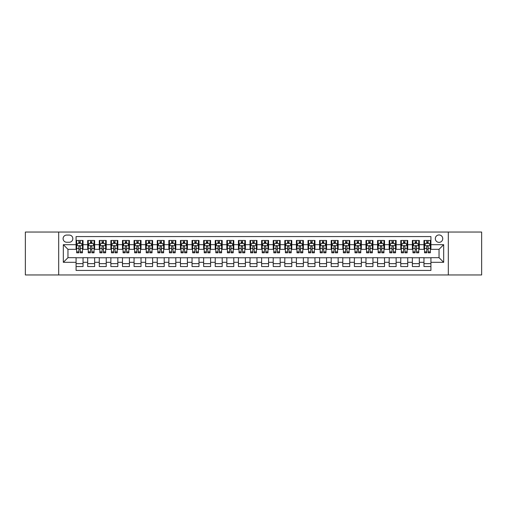 <?xml version="1.0" encoding="UTF-8"?>
<svg xmlns="http://www.w3.org/2000/svg" width="507" height="507" viewBox="0 0 507 507"><rect width="100%" height="100%" fill="white"/><g stroke="black" fill="none" stroke-linecap="round" stroke-linejoin="round"><path stroke-width="0.76" d="M439.037 234.944A3.714 3.714 0 0 0 435.323 238.658A3.714 3.714 0 0 0 439.037 242.365A3.714 3.714 0 0 0 442.744 238.658A3.714 3.714 0 0 0 439.037 234.944M448.315 274.952L481.65 274.952L481.65 232.048L448.315 232.048L448.315 274.952L58.685 274.952L58.685 232.048L25.35 232.048L25.35 274.952L58.685 274.952M430.918 240.457L423.96 240.457L423.96 244.685L419.321 244.685L419.321 249.324L423.96 249.324L423.96 244.685M419.321 244.685L419.321 240.457L412.362 240.457L412.362 244.685L407.723 244.685L407.723 249.324L412.362 249.324L412.362 244.685M407.723 244.685L407.723 240.457L400.771 240.457L400.771 244.685L396.132 244.685L396.132 249.324L400.771 249.324L400.771 244.685M396.132 244.685L396.132 240.457L389.173 240.457L389.173 244.685L384.534 244.685L384.534 249.324L389.173 249.324L389.173 244.685M384.534 244.685L384.534 240.457L377.576 240.457L377.576 244.685L372.937 244.685L372.937 249.324L377.576 249.324L377.576 244.685M372.937 244.685L372.937 240.457L365.978 240.457L365.978 244.685L361.345 244.685L361.345 249.324L365.978 249.324L365.978 244.685M361.345 244.685L361.345 240.457L354.387 240.457L354.387 244.685L349.748 244.685L349.748 249.324L354.387 249.324L354.387 244.685M349.748 244.685L349.748 240.457L342.789 240.457L342.789 244.685L338.15 244.685L338.15 249.324L342.789 249.324L342.789 244.685M338.15 244.685L338.15 240.457L331.191 240.457L331.191 244.685L326.552 244.685L326.552 249.324L331.191 249.324L331.191 244.685M326.552 244.685L326.552 240.457L319.594 240.457L319.594 244.685L314.961 244.685L314.961 249.324L319.594 249.324L319.594 244.685M314.961 244.685L314.961 240.457L308.002 240.457L308.002 244.685L303.363 244.685L303.363 249.324L308.002 249.324L308.002 244.685M303.363 244.685L303.363 240.457L296.405 240.457L296.405 244.685L291.766 244.685L291.766 249.324L296.405 249.324L296.405 244.685M291.766 244.685L291.766 240.457L284.807 240.457L284.807 244.685L280.168 244.685L280.168 249.324L284.807 249.324L284.807 244.685M280.168 244.685L280.168 240.457L273.216 240.457L273.216 244.685L268.577 244.685L268.577 249.324L273.216 249.324L273.216 244.685M268.577 244.685L268.577 240.457L261.618 240.457L261.618 244.685L256.979 244.685L256.979 249.324L261.618 249.324L261.618 244.685M256.979 244.685L256.979 240.457L250.021 240.457L250.021 244.685L245.382 244.685L245.382 249.324L250.021 249.324L250.021 244.685M245.382 244.685L245.382 240.457L238.423 240.457L238.423 244.685L233.784 244.685L233.784 249.324L238.423 249.324L238.423 244.685M233.784 244.685L233.784 240.457L226.832 240.457L226.832 244.685L222.193 244.685L222.193 249.324L226.832 249.324L226.832 244.685M222.193 244.685L222.193 240.457L215.234 240.457L215.234 244.685L210.595 244.685L210.595 249.324L215.234 249.324L215.234 244.685M210.595 244.685L210.595 240.457L203.637 240.457L203.637 244.685L198.998 244.685L198.998 249.324L203.637 249.324L203.637 244.685M198.998 244.685L198.998 240.457L192.039 240.457L192.039 244.685L187.406 244.685L187.406 249.324L192.039 249.324L192.039 244.685M187.406 244.685L187.406 240.457L180.448 240.457L180.448 244.685L175.809 244.685L175.809 249.324L180.448 249.324L180.448 244.685M175.809 244.685L175.809 240.457L168.85 240.457L168.85 244.685L164.211 244.685L164.211 249.324L168.85 249.324L168.85 244.685M164.211 244.685L164.211 240.457L157.252 240.457L157.252 244.685L152.613 244.685L152.613 249.324L157.252 249.324L157.252 244.685M152.613 244.685L152.613 240.457L145.655 240.457L145.655 244.685L141.022 244.685L141.022 249.324L145.655 249.324L145.655 244.685M141.022 244.685L141.022 240.457L134.063 240.457L134.063 244.685L129.424 244.685L129.424 249.324L134.063 249.324L134.063 244.685M129.424 244.685L129.424 240.457L122.466 240.457L122.466 244.685L117.827 244.685L117.827 249.324L122.466 249.324L122.466 244.685M117.827 244.685L117.827 240.457L110.868 240.457L110.868 244.685L106.229 244.685L106.229 249.324L110.868 249.324L110.868 244.685M106.229 244.685L106.229 240.457L99.277 240.457L99.277 244.685L94.638 244.685L94.638 249.324L99.277 249.324L99.277 244.685M94.638 244.685L94.638 240.457L87.679 240.457L87.679 249.324L83.04 249.324L83.04 240.457L76.082 240.457M76.082 266.543L83.04 266.543L83.04 257.676L87.679 257.676L87.679 266.543L94.638 266.543L94.638 257.676L99.277 257.676L99.277 262.315L94.638 262.315M99.277 262.315L99.277 266.543L106.229 266.543L106.229 257.676L110.868 257.676L110.868 262.315L106.229 262.315M110.868 262.315L110.868 266.543L117.827 266.543L117.827 257.676L122.466 257.676L122.466 262.315L117.827 262.315M122.466 262.315L122.466 266.543L129.424 266.543L129.424 257.676L134.063 257.676L134.063 262.315L129.424 262.315M134.063 262.315L134.063 266.543L141.022 266.543L141.022 257.676L145.655 257.676L145.655 262.315L141.022 262.315M145.655 262.315L145.655 266.543L152.613 266.543L152.613 257.676L157.252 257.676L157.252 262.315L152.613 262.315M157.252 262.315L157.252 266.543L164.211 266.543L164.211 257.676L168.85 257.676L168.85 262.315L164.211 262.315M168.85 262.315L168.85 266.543L175.809 266.543L175.809 257.676L180.448 257.676L180.448 262.315L175.809 262.315M180.448 262.315L180.448 266.543L187.406 266.543L187.406 257.676L192.039 257.676L192.039 262.315L187.406 262.315M192.039 262.315L192.039 266.543L198.998 266.543L198.998 257.676L203.637 257.676L203.637 262.315L198.998 262.315M203.637 262.315L203.637 266.543L210.595 266.543L210.595 257.676L215.234 257.676L215.234 262.315L210.595 262.315M215.234 262.315L215.234 266.543L222.193 266.543L222.193 257.676L226.832 257.676L226.832 262.315L222.193 262.315M226.832 262.315L226.832 266.543L233.784 266.543L233.784 257.676L238.423 257.676L238.423 262.315L233.784 262.315M238.423 262.315L238.423 266.543L245.382 266.543L245.382 257.676L250.021 257.676L250.021 262.315L245.382 262.315M250.021 262.315L250.021 266.543L256.979 266.543L256.979 257.676L261.618 257.676L261.618 262.315L256.979 262.315M261.618 262.315L261.618 266.543L268.577 266.543L268.577 257.676L273.216 257.676L273.216 262.315L268.577 262.315M273.216 262.315L273.216 266.543L280.168 266.543L280.168 257.676L284.807 257.676L284.807 262.315L280.168 262.315M284.807 262.315L284.807 266.543L291.766 266.543L291.766 257.676L296.405 257.676L296.405 262.315L291.766 262.315M296.405 262.315L296.405 266.543L303.363 266.543L303.363 257.676L308.002 257.676L308.002 262.315L303.363 262.315M308.002 262.315L308.002 266.543L314.961 266.543L314.961 257.676L319.594 257.676L319.594 262.315L314.961 262.315M319.594 262.315L319.594 266.543L326.552 266.543L326.552 257.676L331.191 257.676L331.191 262.315L326.552 262.315M331.191 262.315L331.191 266.543L338.15 266.543L338.15 257.676L342.789 257.676L342.789 262.315L338.15 262.315M342.789 262.315L342.789 266.543L349.748 266.543L349.748 257.676L354.387 257.676L354.387 262.315L349.748 262.315M354.387 262.315L354.387 266.543L361.345 266.543L361.345 257.676L365.978 257.676L365.978 262.315L361.345 262.315M365.978 262.315L365.978 266.543L372.937 266.543L372.937 257.676L377.576 257.676L377.576 262.315L372.937 262.315M377.576 262.315L377.576 266.543L384.534 266.543L384.534 257.676L389.173 257.676L389.173 262.315L384.534 262.315M389.173 262.315L389.173 266.543L396.132 266.543L396.132 257.676L400.771 257.676L400.771 262.315L396.132 262.315M400.771 262.315L400.771 266.543L407.723 266.543L407.723 257.676L412.362 257.676L412.362 262.315L407.723 262.315M412.362 262.315L412.362 266.543L419.321 266.543L419.321 257.676L423.96 257.676L423.96 262.315L419.321 262.315M66.69 242.251L69.244 242.251A3.593 3.593 0 0 0 72.837 238.658A3.593 3.593 0 0 0 69.244 235.064L66.69 235.064A3.593 3.593 0 0 0 63.096 238.658A3.593 3.593 0 0 0 66.69 242.251M448.315 232.048L58.685 232.048M430.918 244.685L430.918 236.573L76.082 236.573L76.082 249.324L67.963 249.324L67.963 257.676L76.082 257.676L76.082 270.427L430.918 270.427L430.918 257.676L439.037 257.676L439.037 249.324L430.918 249.324L430.918 244.685L443.676 244.685L443.676 262.315L430.918 262.315M76.082 262.315L63.324 262.315L63.324 244.685L76.082 244.685M423.96 262.315L423.96 266.543L430.918 266.543M76.082 243.354L76.665 243.354M78.864 243.354L80.258 243.354M82.457 243.354L83.04 243.354M76.082 249.21L76.665 249.21M78.864 249.21L80.258 249.21M82.457 249.21L83.04 249.21M76.082 257.79L83.04 257.79M76.082 263.646L83.04 263.646M87.679 249.21L88.256 249.21M90.461 249.21L91.856 249.21M94.055 249.21L94.638 249.21M87.679 243.354L88.256 243.354M90.461 243.354L91.856 243.354M94.055 243.354L94.638 243.354M87.679 257.79L94.638 257.79M87.679 263.646L94.638 263.646M99.277 257.79L106.229 257.79M99.277 263.646L106.229 263.646M99.277 243.354L99.854 243.354M102.059 243.354L103.447 243.354M105.652 243.354L106.229 243.354M99.277 249.21L99.854 249.21M102.059 249.21L103.447 249.21M105.652 249.21L106.229 249.21M110.868 257.79L117.827 257.79M110.868 263.646L117.827 263.646M110.868 243.354L111.451 243.354M113.65 243.354L115.045 243.354M117.25 243.354L117.827 243.354M110.868 249.21L111.451 249.21M113.65 249.21L115.045 249.21M117.25 249.21L117.827 249.21M122.466 257.79L129.424 257.79M122.466 263.646L129.424 263.646M122.466 243.354L123.049 243.354M125.248 243.354L126.642 243.354M128.841 243.354L129.424 243.354M122.466 249.21L123.049 249.21M125.248 249.21L126.642 249.21M128.841 249.21L129.424 249.21M134.063 257.79L141.022 257.79M134.063 263.646L141.022 263.646M134.063 243.354L134.64 243.354M136.846 243.354L138.234 243.354M140.439 243.354L141.022 243.354M134.063 249.21L134.64 249.21M136.846 249.21L138.234 249.21M140.439 249.21L141.022 249.21M145.655 257.79L152.613 257.79M145.655 263.646L152.613 263.646M145.655 243.354L146.238 243.354M148.443 243.354L149.831 243.354M152.037 243.354L152.613 243.354M145.655 249.21L146.238 249.21M148.443 249.21L149.831 249.21M152.037 249.21L152.613 249.21M157.252 257.79L164.211 257.79M157.252 263.646L164.211 263.646M157.252 243.354L157.835 243.354M160.035 243.354L161.429 243.354M163.634 243.354L164.211 243.354M157.252 249.21L157.835 249.21M160.035 249.21L161.429 249.21M163.634 249.21L164.211 249.21M168.85 257.79L175.809 257.79M168.85 263.646L175.809 263.646M168.85 243.354L169.427 243.354M171.632 243.354L173.026 243.354M175.226 243.354L175.809 243.354M168.85 249.21L169.427 249.21M171.632 249.21L173.026 249.21M175.226 249.21L175.809 249.21M180.448 257.79L187.406 257.79M180.448 263.646L187.406 263.646M180.448 243.354L181.024 243.354M183.23 243.354L184.618 243.354M186.823 243.354L187.406 243.354M180.448 249.21L181.024 249.21M183.23 249.21L184.618 249.21M186.823 249.21L187.406 249.21M192.039 257.79L198.998 257.79M192.039 263.646L198.998 263.646M192.039 243.354L192.622 243.354M194.827 243.354L196.215 243.354M198.421 243.354L198.998 243.354M192.039 249.21L192.622 249.21M194.827 249.21L196.215 249.21M198.421 249.21L198.998 249.21M203.637 257.79L210.595 257.79M203.637 263.646L210.595 263.646M203.637 243.354L204.22 243.354M206.419 243.354L207.813 243.354M210.018 243.354L210.595 243.354M203.637 249.21L204.22 249.21M206.419 249.21L207.813 249.21M210.018 249.21L210.595 249.21M215.234 257.79L222.193 257.79M215.234 263.646L222.193 263.646M215.234 243.354L215.811 243.354M218.016 243.354L219.411 243.354M221.61 243.354L222.193 243.354M215.234 249.21L215.811 249.21M218.016 249.21L219.411 249.21M221.61 249.21L222.193 249.21M226.832 257.79L233.784 257.79M226.832 263.646L233.784 263.646M226.832 243.354L227.409 243.354M229.614 243.354L231.002 243.354M233.207 243.354L233.784 243.354M226.832 249.21L227.409 249.21M229.614 249.21L231.002 249.21M233.207 249.21L233.784 249.21M238.423 257.79L245.382 257.79M238.423 263.646L245.382 263.646M238.423 243.354L239.006 243.354M241.205 243.354L242.6 243.354M244.805 243.354L245.382 243.354M238.423 249.21L239.006 249.21M241.205 249.21L242.6 249.21M244.805 249.21L245.382 249.21M250.021 257.79L256.979 257.79M250.021 263.646L256.979 263.646M250.021 243.354L250.604 243.354M252.803 243.354L254.197 243.354M256.396 243.354L256.979 243.354M250.021 249.21L250.604 249.21M252.803 249.21L254.197 249.21M256.396 249.21L256.979 249.21M261.618 257.79L268.577 257.79M261.618 263.646L268.577 263.646M261.618 243.354L262.195 243.354M264.401 243.354L265.795 243.354M267.994 243.354L268.577 243.354M261.618 249.21L262.195 249.21M264.401 249.21L265.795 249.21M267.994 249.21L268.577 249.21M273.216 257.79L280.168 257.79M273.216 263.646L280.168 263.646M273.216 243.354L273.793 243.354M275.998 243.354L277.386 243.354M279.591 243.354L280.168 243.354M273.216 249.21L273.793 249.21M275.998 249.21L277.386 249.21M279.591 249.21L280.168 249.21M284.807 257.79L291.766 257.79M284.807 263.646L291.766 263.646M284.807 243.354L285.39 243.354M287.589 243.354L288.984 243.354M291.189 243.354L291.766 243.354M284.807 249.21L285.39 249.21M287.589 249.21L288.984 249.21M291.189 249.21L291.766 249.21M296.405 257.79L303.363 257.79M296.405 263.646L303.363 263.646M296.405 243.354L296.982 243.354M299.187 243.354L300.581 243.354M302.78 243.354L303.363 243.354M296.405 249.21L296.982 249.21M299.187 249.21L300.581 249.21M302.78 249.21L303.363 249.21M308.002 257.79L314.961 257.79M308.002 263.646L314.961 263.646M308.002 243.354L308.579 243.354M310.785 243.354L312.173 243.354M314.378 243.354L314.961 243.354M308.002 249.21L308.579 249.21M310.785 249.21L312.173 249.21M314.378 249.21L314.961 249.21M319.594 257.79L326.552 257.79M319.594 263.646L326.552 263.646M319.594 243.354L320.177 243.354M322.382 243.354L323.77 243.354M325.976 243.354L326.552 243.354M319.594 249.21L320.177 249.21M322.382 249.21L323.77 249.21M325.976 249.21L326.552 249.21M331.191 257.79L338.15 257.79M331.191 263.646L338.15 263.646M331.191 243.354L331.774 243.354M333.974 243.354L335.368 243.354M337.573 243.354L338.15 243.354M331.191 249.21L331.774 249.21M333.974 249.21L335.368 249.21M337.573 249.21L338.15 249.21M342.789 257.79L349.748 257.79M342.789 263.646L349.748 263.646M342.789 243.354L343.366 243.354M345.571 243.354L346.965 243.354M349.165 243.354L349.748 243.354M342.789 249.21L343.366 249.21M345.571 249.21L346.965 249.21M349.165 249.21L349.748 249.21M354.387 257.79L361.345 257.79M354.387 263.646L361.345 263.646M354.387 243.354L354.963 243.354M357.169 243.354L358.557 243.354M360.762 243.354L361.345 243.354M354.387 249.21L354.963 249.21M357.169 249.21L358.557 249.21M360.762 249.21L361.345 249.21M365.978 257.79L372.937 257.79M365.978 263.646L372.937 263.646M365.978 243.354L366.561 243.354M368.766 243.354L370.154 243.354M372.36 243.354L372.937 243.354M365.978 249.21L366.561 249.21M368.766 249.21L370.154 249.21M372.36 249.21L372.937 249.21M377.576 257.79L384.534 257.79M377.576 263.646L384.534 263.646M377.576 243.354L378.159 243.354M380.358 243.354L381.752 243.354M383.951 243.354L384.534 243.354M377.576 249.21L378.159 249.21M380.358 249.21L381.752 249.21M383.951 249.21L384.534 249.21M389.173 257.79L396.132 257.79M389.173 263.646L396.132 263.646M389.173 243.354L389.75 243.354M391.955 243.354L393.35 243.354M395.549 243.354L396.132 243.354M389.173 249.21L389.75 249.21M391.955 249.21L393.35 249.21M395.549 249.21L396.132 249.21M400.771 257.79L407.723 257.79M400.771 263.646L407.723 263.646M400.771 243.354L401.348 243.354M403.553 243.354L404.941 243.354M407.146 243.354L407.723 243.354M400.771 249.21L401.348 249.21M403.553 249.21L404.941 249.21M407.146 249.21L407.723 249.21M412.362 257.79L419.321 257.79M412.362 263.646L419.321 263.646M412.362 243.354L412.945 243.354M415.144 243.354L416.539 243.354M418.744 243.354L419.321 243.354M412.362 249.21L412.945 249.21M415.144 249.21L416.539 249.21M418.744 249.21L419.321 249.21M423.96 257.79L430.918 257.79M423.96 263.646L430.918 263.646M423.96 243.354L424.543 243.354M426.742 243.354L428.136 243.354M430.335 243.354L430.918 243.354M423.96 249.21L424.543 249.21M426.742 249.21L428.136 249.21M430.335 249.21L430.918 249.21M67.963 249.324L63.324 244.685M67.963 257.676L63.324 262.315M443.676 244.685L439.037 249.324M443.676 262.315L439.037 257.676M80.258 241.959L78.864 241.959M82.457 251.859L80.258 251.859L80.258 252.803L82.457 252.803L82.457 245.73L81.297 243.411L77.825 243.411L76.665 245.73L76.665 252.803L78.864 252.803L78.864 251.859L76.665 251.859M76.665 245.73L76.665 240.457M82.457 245.73L82.457 240.457M78.864 243.411L78.864 240.457M80.258 240.457L80.258 243.411M80.258 251.859L80.258 246.598C79.795 245.705 79.333 245.705 78.864 246.598L78.864 251.859M91.856 241.959L90.461 241.959M94.055 251.859L91.856 251.859L91.856 252.803L94.055 252.803L94.055 245.73L92.895 243.411L89.416 243.411L88.256 245.73L88.256 252.803L90.461 252.803L90.461 251.859L88.256 251.859M88.256 245.73L88.256 240.457M94.055 245.73L94.055 240.457M90.461 243.411L90.461 240.457M91.856 240.457L91.856 243.411M91.856 251.859L91.856 246.598C91.387 245.705 90.924 245.705 90.461 246.598L90.461 251.859M103.447 241.959L102.059 241.959M105.652 251.859L103.447 251.859L103.447 252.803L105.652 252.803L105.652 245.73L104.493 243.411L101.013 243.411L99.854 245.73L99.854 252.803L102.059 252.803L102.059 251.859L99.854 251.859M99.854 245.73L99.854 240.457M105.652 245.73L105.652 240.457M102.059 243.411L102.059 240.457M103.447 240.457L103.447 243.411M103.447 251.859L103.447 246.598C102.984 245.705 102.522 245.705 102.059 246.598L102.059 251.859M115.045 241.959L113.65 241.959M117.25 251.859L115.045 251.859L115.045 252.803L117.25 252.803L117.25 245.73L116.09 243.411L112.611 243.411L111.451 245.73L111.451 252.803L113.65 252.803L113.65 251.859L111.451 251.859M111.451 245.73L111.451 240.457M117.25 245.73L117.25 240.457M113.65 243.411L113.65 240.457M115.045 240.457L115.045 243.411M115.045 251.859L115.045 246.598C114.582 245.705 114.119 245.705 113.65 246.598L113.65 251.859M126.642 241.959L125.248 241.959M128.841 251.859L126.642 251.859L126.642 252.803L128.841 252.803L128.841 245.73L127.682 243.411L124.202 243.411L123.049 245.73L123.049 252.803L125.248 252.803L125.248 251.859L123.049 251.859M123.049 245.73L123.049 240.457M128.841 245.73L128.841 240.457M125.248 243.411L125.248 240.457M126.642 240.457L126.642 243.411M126.642 251.859L126.642 246.598C126.18 245.705 125.711 245.705 125.248 246.598L125.248 251.859M138.234 241.959L136.846 241.959M140.439 251.859L138.234 251.859L138.234 252.803L140.439 252.803L140.439 245.73L139.279 243.411L135.8 243.411L134.64 245.73L134.64 252.803L136.846 252.803L136.846 251.859L134.64 251.859M134.64 245.73L134.64 240.457M140.439 245.73L140.439 240.457M136.846 243.411L136.846 240.457M138.234 240.457L138.234 243.411M138.234 251.859L138.234 246.598C137.771 245.705 137.308 245.705 136.846 246.598L136.846 251.859M149.831 241.959L148.443 241.959M152.037 251.859L149.831 251.859L149.831 252.803L152.037 252.803L152.037 245.73L150.877 243.411L147.398 243.411L146.238 245.73L146.238 252.803L148.443 252.803L148.443 251.859L146.238 251.859M146.238 245.73L146.238 240.457M152.037 245.73L152.037 240.457M148.443 243.411L148.443 240.457M149.831 240.457L149.831 243.411M149.831 251.859L149.831 246.598C149.369 245.705 148.906 245.705 148.443 246.598L148.443 251.859M161.429 241.959L160.035 241.959M163.634 251.859L161.429 251.859L161.429 252.803L163.634 252.803L163.634 245.73L162.474 243.411L158.995 243.411L157.835 245.73L157.835 252.803L160.035 252.803L160.035 251.859L157.835 251.859M157.835 245.73L157.835 240.457M163.634 245.73L163.634 240.457M160.035 243.411L160.035 240.457M161.429 240.457L161.429 243.411M161.429 251.859L161.429 246.598C160.966 245.705 160.504 245.705 160.035 246.598L160.035 251.859M173.026 241.959L171.632 241.959M175.226 251.859L173.026 251.859L173.026 252.803L175.226 252.803L175.226 245.73L174.066 243.411L170.586 243.411L169.427 245.73L169.427 252.803L171.632 252.803L171.632 251.859L169.427 251.859M169.427 245.73L169.427 240.457M175.226 245.73L175.226 240.457M171.632 243.411L171.632 240.457M173.026 240.457L173.026 243.411M173.026 251.859L173.026 246.598C172.564 245.705 172.095 245.705 171.632 246.598L171.632 251.859M184.618 241.959L183.23 241.959M186.823 251.859L184.618 251.859L184.618 252.803L186.823 252.803L186.823 245.73L185.663 243.411L182.184 243.411L181.024 245.73L181.024 252.803L183.23 252.803L183.23 251.859L181.024 251.859M181.024 245.73L181.024 240.457M186.823 245.73L186.823 240.457M183.23 243.411L183.23 240.457M184.618 240.457L184.618 243.411M184.618 251.859L184.618 246.598C184.155 245.705 183.692 245.705 183.23 246.598L183.23 251.859M196.215 241.959L194.827 241.959M198.421 251.859L196.215 251.859L196.215 252.803L198.421 252.803L198.421 245.73L197.261 243.411L193.782 243.411L192.622 245.73L192.622 252.803L194.827 252.803L194.827 251.859L192.622 251.859M192.622 245.73L192.622 240.457M198.421 245.73L198.421 240.457M194.827 243.411L194.827 240.457M196.215 240.457L196.215 243.411M196.215 251.859L196.215 246.598C195.753 245.705 195.29 245.705 194.827 246.598L194.827 251.859M207.813 241.959L206.419 241.959M210.018 251.859L207.813 251.859L207.813 252.803L210.018 252.803L210.018 245.73L208.859 243.411L205.379 243.411L204.22 245.73L204.22 252.803L206.419 252.803L206.419 251.859L204.22 251.859M204.22 245.73L204.22 240.457M210.018 245.73L210.018 240.457M206.419 243.411L206.419 240.457M207.813 240.457L207.813 243.411M207.813 251.859L207.813 246.598C207.35 245.705 206.888 245.705 206.419 246.598L206.419 251.859M219.411 241.959L218.016 241.959M221.61 251.859L219.411 251.859L219.411 252.803L221.61 252.803L221.61 245.73L220.45 243.411L216.971 243.411L215.811 245.73L215.811 252.803L218.016 252.803L218.016 251.859L215.811 251.859M215.811 245.73L215.811 240.457M221.61 245.73L221.61 240.457M218.016 243.411L218.016 240.457M219.411 240.457L219.411 243.411M219.411 251.859L219.411 246.598C218.942 245.705 218.479 245.705 218.016 246.598L218.016 251.859M231.002 241.959L229.614 241.959M233.207 251.859L231.002 251.859L231.002 252.803L233.207 252.803L233.207 245.73L232.048 243.411L228.568 243.411L227.409 245.73L227.409 252.803L229.614 252.803L229.614 251.859L227.409 251.859M227.409 245.73L227.409 240.457M233.207 245.73L233.207 240.457M229.614 243.411L229.614 240.457M231.002 240.457L231.002 243.411M231.002 251.859L231.002 246.598C230.539 245.705 230.077 245.705 229.614 246.598L229.614 251.859M242.6 241.959L241.205 241.959M244.805 251.859L242.6 251.859L242.6 252.803L244.805 252.803L244.805 245.73L243.645 243.411L240.166 243.411L239.006 245.73L239.006 252.803L241.205 252.803L241.205 251.859L239.006 251.859M239.006 245.73L239.006 240.457M244.805 245.73L244.805 240.457M241.205 243.411L241.205 240.457M242.6 240.457L242.6 243.411M242.6 251.859L242.6 246.598C242.137 245.705 241.674 245.705 241.205 246.598L241.205 251.859M254.197 241.959L252.803 241.959M256.396 251.859L254.197 251.859L254.197 252.803L256.396 252.803L256.396 245.73L255.236 243.411L251.764 243.411L250.604 245.73L250.604 252.803L252.803 252.803L252.803 251.859L250.604 251.859M250.604 245.73L250.604 240.457M256.396 245.73L256.396 240.457M252.803 243.411L252.803 240.457M254.197 240.457L254.197 243.411M254.197 251.859L254.197 246.598C253.734 245.705 253.272 245.705 252.803 246.598L252.803 251.859M265.795 241.959L264.401 241.959M267.994 251.859L265.795 251.859L265.795 252.803L267.994 252.803L267.994 245.73L266.834 243.411L263.355 243.411L262.195 245.73L262.195 252.803L264.401 252.803L264.401 251.859L262.195 251.859M262.195 245.73L262.195 240.457M267.994 245.73L267.994 240.457M264.401 243.411L264.401 240.457M265.795 240.457L265.795 243.411M265.795 251.859L265.795 246.598C265.326 245.705 264.863 245.705 264.401 246.598L264.401 251.859M277.386 241.959L275.998 241.959M279.591 251.859L277.386 251.859L277.386 252.803L279.591 252.803L279.591 245.73L278.432 243.411L274.952 243.411L273.793 245.73L273.793 252.803L275.998 252.803L275.998 251.859L273.793 251.859M273.793 245.73L273.793 240.457M279.591 245.73L279.591 240.457M275.998 243.411L275.998 240.457M277.386 240.457L277.386 243.411M277.386 251.859L277.386 246.598C276.923 245.705 276.461 245.705 275.998 246.598L275.998 251.859M288.984 241.959L287.589 241.959M291.189 251.859L288.984 251.859L288.984 252.803L291.189 252.803L291.189 245.73L290.029 243.411L286.55 243.411L285.39 245.73L285.39 252.803L287.589 252.803L287.589 251.859L285.39 251.859M285.39 245.73L285.39 240.457M291.189 245.73L291.189 240.457M287.589 243.411L287.589 240.457M288.984 240.457L288.984 243.411M288.984 251.859L288.984 246.598C288.521 245.705 288.058 245.705 287.589 246.598L287.589 251.859M300.581 241.959L299.187 241.959M302.78 251.859L300.581 251.859L300.581 252.803L302.78 252.803L302.78 245.73L301.621 243.411L298.141 243.411L296.982 245.73L296.982 252.803L299.187 252.803L299.187 251.859L296.982 251.859M296.982 245.73L296.982 240.457M302.78 245.73L302.78 240.457M299.187 243.411L299.187 240.457M300.581 240.457L300.581 243.411M300.581 251.859L300.581 246.598C300.119 245.705 299.65 245.705 299.187 246.598L299.187 251.859M312.173 241.959L310.785 241.959M314.378 251.859L312.173 251.859L312.173 252.803L314.378 252.803L314.378 245.73L313.218 243.411L309.739 243.411L308.579 245.73L308.579 252.803L310.785 252.803L310.785 251.859L308.579 251.859M308.579 245.73L308.579 240.457M314.378 245.73L314.378 240.457M310.785 243.411L310.785 240.457M312.173 240.457L312.173 243.411M312.173 251.859L312.173 246.598C311.71 245.705 311.247 245.705 310.785 246.598L310.785 251.859M323.77 241.959L322.382 241.959M325.976 251.859L323.77 251.859L323.77 252.803L325.976 252.803L325.976 245.73L324.816 243.411L321.337 243.411L320.177 245.73L320.177 252.803L322.382 252.803L322.382 251.859L320.177 251.859M320.177 245.73L320.177 240.457M325.976 245.73L325.976 240.457M322.382 243.411L322.382 240.457M323.77 240.457L323.77 243.411M323.77 251.859L323.77 246.598C323.308 245.705 322.845 245.705 322.382 246.598L322.382 251.859M335.368 241.959L333.974 241.959M337.573 251.859L335.368 251.859L335.368 252.803L337.573 252.803L337.573 245.73L336.414 243.411L332.934 243.411L331.774 245.73L331.774 252.803L333.974 252.803L333.974 251.859L331.774 251.859M331.774 245.73L331.774 240.457M337.573 245.73L337.573 240.457M333.974 243.411L333.974 240.457M335.368 240.457L335.368 243.411M335.368 251.859L335.368 246.598C334.905 245.705 334.443 245.705 333.974 246.598L333.974 251.859M346.965 241.959L345.571 241.959M349.165 251.859L346.965 251.859L346.965 252.803L349.165 252.803L349.165 245.73L348.005 243.411L344.526 243.411L343.366 245.73L343.366 252.803L345.571 252.803L345.571 251.859L343.366 251.859M343.366 245.73L343.366 240.457M349.165 245.73L349.165 240.457M345.571 243.411L345.571 240.457M346.965 240.457L346.965 243.411M346.965 251.859L346.965 246.598C346.503 245.705 346.034 245.705 345.571 246.598L345.571 251.859M358.557 241.959L357.169 241.959M360.762 251.859L358.557 251.859L358.557 252.803L360.762 252.803L360.762 245.73L359.602 243.411L356.123 243.411L354.963 245.73L354.963 252.803L357.169 252.803L357.169 251.859L354.963 251.859M354.963 245.73L354.963 240.457M360.762 245.73L360.762 240.457M357.169 243.411L357.169 240.457M358.557 240.457L358.557 243.411M358.557 251.859L358.557 246.598C358.094 245.705 357.631 245.705 357.169 246.598L357.169 251.859M370.154 241.959L368.766 241.959M372.36 251.859L370.154 251.859L370.154 252.803L372.36 252.803L372.36 245.73L371.2 243.411L367.721 243.411L366.561 245.73L366.561 252.803L368.766 252.803L368.766 251.859L366.561 251.859M366.561 245.73L366.561 240.457M372.36 245.73L372.36 240.457M368.766 243.411L368.766 240.457M370.154 240.457L370.154 243.411M370.154 251.859L370.154 246.598C369.692 245.705 369.229 245.705 368.766 246.598L368.766 251.859M381.752 241.959L380.358 241.959M383.951 251.859L381.752 251.859L381.752 252.803L383.951 252.803L383.951 245.73L382.798 243.411L379.318 243.411L378.159 245.73L378.159 252.803L380.358 252.803L380.358 251.859L378.159 251.859M378.159 245.73L378.159 240.457M383.951 245.73L383.951 240.457M380.358 243.411L380.358 240.457M381.752 240.457L381.752 243.411M381.752 251.859L381.752 246.598C381.289 245.705 380.827 245.705 380.358 246.598L380.358 251.859M393.35 241.959L391.955 241.959M395.549 251.859L393.35 251.859L393.35 252.803L395.549 252.803L395.549 245.73L394.389 243.411L390.91 243.411L389.75 245.73L389.75 252.803L391.955 252.803L391.955 251.859L389.75 251.859M389.75 245.73L389.75 240.457M395.549 245.73L395.549 240.457M391.955 243.411L391.955 240.457M393.35 240.457L393.35 243.411M393.35 251.859L393.35 246.598C392.881 245.705 392.418 245.705 391.955 246.598L391.955 251.859M404.941 241.959L403.553 241.959M407.146 251.859L404.941 251.859L404.941 252.803L407.146 252.803L407.146 245.73L405.987 243.411L402.507 243.411L401.348 245.73L401.348 252.803L403.553 252.803L403.553 251.859L401.348 251.859M401.348 245.73L401.348 240.457M407.146 245.73L407.146 240.457M403.553 243.411L403.553 240.457M404.941 240.457L404.941 243.411M404.941 251.859L404.941 246.598C404.478 245.705 404.016 245.705 403.553 246.598L403.553 251.859M416.539 241.959L415.144 241.959M418.744 251.859L416.539 251.859L416.539 252.803L418.744 252.803L418.744 245.73L417.584 243.411L414.105 243.411L412.945 245.73L412.945 252.803L415.144 252.803L415.144 251.859L412.945 251.859M412.945 245.73L412.945 240.457M418.744 245.73L418.744 240.457M415.144 243.411L415.144 240.457M416.539 240.457L416.539 243.411M416.539 251.859L416.539 246.598C416.076 245.705 415.613 245.705 415.144 246.598L415.144 251.859M428.136 241.959L426.742 241.959M430.335 251.859L428.136 251.859L428.136 252.803L430.335 252.803L430.335 245.73L429.176 243.411L425.703 243.411L424.543 245.73L424.543 252.803L426.742 252.803L426.742 251.859L424.543 251.859M424.543 245.73L424.543 240.457M430.335 245.73L430.335 240.457M426.742 243.411L426.742 240.457M428.136 240.457L428.136 243.411M428.136 251.859L428.136 246.598C427.674 245.705 427.211 245.705 426.742 246.598L426.742 251.859M87.679 262.315L83.04 262.315M87.679 244.685L83.04 244.685M82.432 245.673L76.69 245.673M76.665 244.051L77.501 244.051M81.621 244.051L82.457 244.051M78.864 248.417L76.665 248.417M82.457 248.417L80.258 248.417M80.258 242.701L78.864 242.701M94.029 245.673L88.288 245.673M88.256 244.051L89.099 244.051M93.218 244.051L94.055 244.051M90.461 248.417L88.256 248.417M94.055 248.417L91.856 248.417M91.856 242.701L90.461 242.701M105.621 245.673L99.885 245.673M99.854 244.051L100.697 244.051M104.81 244.051L105.652 244.051M102.059 248.417L99.854 248.417M105.652 248.417L103.447 248.417M103.447 242.701L102.059 242.701M117.218 245.673L111.477 245.673M111.451 244.051L112.288 244.051M116.407 244.051L117.25 244.051M113.65 248.417L111.451 248.417M117.25 248.417L115.045 248.417M115.045 242.701L113.65 242.701M128.816 245.673L123.074 245.673M123.049 244.051L123.885 244.051M128.005 244.051L128.841 244.051M125.248 248.417L123.049 248.417M128.841 248.417L126.642 248.417M126.642 242.701L125.248 242.701M140.414 245.673L134.672 245.673M134.64 244.051L135.483 244.051M139.596 244.051L140.439 244.051M136.846 248.417L134.64 248.417M140.439 248.417L138.234 248.417M138.234 242.701L136.846 242.701M152.005 245.673L146.27 245.673M146.238 244.051L147.081 244.051M151.194 244.051L152.037 244.051M148.443 248.417L146.238 248.417M152.037 248.417L149.831 248.417M149.831 242.701L148.443 242.701M163.603 245.673L157.861 245.673M157.835 244.051L158.672 244.051M162.791 244.051L163.634 244.051M160.035 248.417L157.835 248.417M163.634 248.417L161.429 248.417M161.429 242.701L160.035 242.701M175.2 245.673L169.458 245.673M169.427 244.051L170.27 244.051M174.389 244.051L175.226 244.051M171.632 248.417L169.427 248.417M175.226 248.417L173.026 248.417M173.026 242.701L171.632 242.701M186.791 245.673L181.056 245.673M181.024 244.051L181.867 244.051M185.98 244.051L186.823 244.051M183.23 248.417L181.024 248.417M186.823 248.417L184.618 248.417M184.618 242.701L183.23 242.701M198.389 245.673L192.647 245.673M192.622 244.051L193.465 244.051M197.578 244.051L198.421 244.051M194.827 248.417L192.622 248.417M198.421 248.417L196.215 248.417M196.215 242.701L194.827 242.701M209.987 245.673L204.245 245.673M204.22 244.051L205.056 244.051M209.176 244.051L210.018 244.051M206.419 248.417L204.22 248.417M210.018 248.417L207.813 248.417M207.813 242.701L206.419 242.701M221.584 245.673L215.843 245.673M215.811 244.051L216.654 244.051M220.773 244.051L221.61 244.051M218.016 248.417L215.811 248.417M221.61 248.417L219.411 248.417M219.411 242.701L218.016 242.701M233.176 245.673L227.44 245.673M227.409 244.051L228.251 244.051M232.364 244.051L233.207 244.051M229.614 248.417L227.409 248.417M233.207 248.417L231.002 248.417M231.002 242.701L229.614 242.701M244.773 245.673L239.031 245.673M239.006 244.051L239.843 244.051M243.962 244.051L244.805 244.051M241.205 248.417L239.006 248.417M244.805 248.417L242.6 248.417M242.6 242.701L241.205 242.701M256.371 245.673L250.629 245.673M250.604 244.051L251.44 244.051M255.56 244.051L256.396 244.051M252.803 248.417L250.604 248.417M256.396 248.417L254.197 248.417M254.197 242.701L252.803 242.701M267.969 245.673L262.227 245.673M262.195 244.051L263.038 244.051M267.157 244.051L267.994 244.051M264.401 248.417L262.195 248.417M267.994 248.417L265.795 248.417M265.795 242.701L264.401 242.701M279.56 245.673L273.824 245.673M273.793 244.051L274.636 244.051M278.749 244.051L279.591 244.051M275.998 248.417L273.793 248.417M279.591 248.417L277.386 248.417M277.386 242.701L275.998 242.701M291.157 245.673L285.416 245.673M285.39 244.051L286.227 244.051M290.346 244.051L291.189 244.051M287.589 248.417L285.39 248.417M291.189 248.417L288.984 248.417M288.984 242.701L287.589 242.701M302.755 245.673L297.013 245.673M296.982 244.051L297.824 244.051M301.944 244.051L302.78 244.051M299.187 248.417L296.982 248.417M302.78 248.417L300.581 248.417M300.581 242.701L299.187 242.701M314.353 245.673L308.611 245.673M308.579 244.051L309.422 244.051M313.535 244.051L314.378 244.051M310.785 248.417L308.579 248.417M314.378 248.417L312.173 248.417M312.173 242.701L310.785 242.701M325.944 245.673L320.209 245.673M320.177 244.051L321.02 244.051M325.133 244.051L325.976 244.051M322.382 248.417L320.177 248.417M325.976 248.417L323.77 248.417M323.77 242.701L322.382 242.701M337.542 245.673L331.8 245.673M331.774 244.051L332.611 244.051M336.73 244.051L337.573 244.051M333.974 248.417L331.774 248.417M337.573 248.417L335.368 248.417M335.368 242.701L333.974 242.701M349.139 245.673L343.397 245.673M343.366 244.051L344.209 244.051M348.328 244.051L349.165 244.051M345.571 248.417L343.366 248.417M349.165 248.417L346.965 248.417M346.965 242.701L345.571 242.701M360.731 245.673L354.995 245.673M354.963 244.051L355.806 244.051M359.919 244.051L360.762 244.051M357.169 248.417L354.963 248.417M360.762 248.417L358.557 248.417M358.557 242.701L357.169 242.701M372.328 245.673L366.586 245.673M366.561 244.051L367.404 244.051M371.517 244.051L372.36 244.051M368.766 248.417L366.561 248.417M372.36 248.417L370.154 248.417M370.154 242.701L368.766 242.701M383.926 245.673L378.184 245.673M378.159 244.051L378.995 244.051M383.115 244.051L383.951 244.051M380.358 248.417L378.159 248.417M383.951 248.417L381.752 248.417M381.752 242.701L380.358 242.701M395.523 245.673L389.782 245.673M389.75 244.051L390.593 244.051M394.712 244.051L395.549 244.051M391.955 248.417L389.75 248.417M395.549 248.417L393.35 248.417M393.35 242.701L391.955 242.701M407.115 245.673L401.379 245.673M401.348 244.051L402.19 244.051M406.303 244.051L407.146 244.051M403.553 248.417L401.348 248.417M407.146 248.417L404.941 248.417M404.941 242.701L403.553 242.701M418.712 245.673L412.971 245.673M412.945 244.051L413.782 244.051M417.901 244.051L418.744 244.051M415.144 248.417L412.945 248.417M418.744 248.417L416.539 248.417M416.539 242.701L415.144 242.701M430.31 245.673L424.568 245.673M424.543 244.051L425.379 244.051M429.499 244.051L430.335 244.051M426.742 248.417L424.543 248.417M430.335 248.417L428.136 248.417M428.136 242.701L426.742 242.701"/></g></svg>
